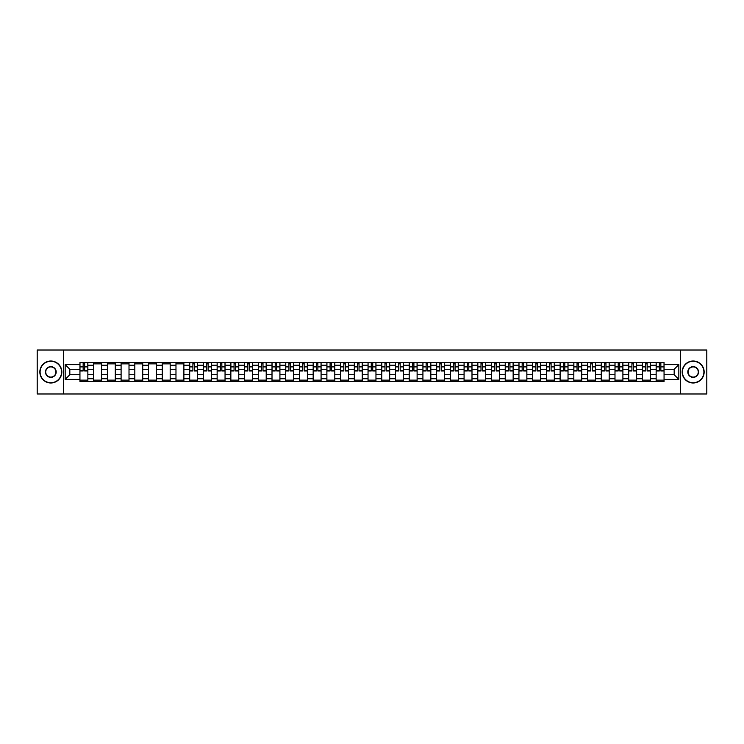 <?xml version="1.0" encoding="UTF-8"?>
<svg xmlns="http://www.w3.org/2000/svg" width="744" height="744" viewBox="0 0 744 744"><rect width="100%" height="100%" fill="white"/><g stroke="black" fill="none" stroke-linecap="round" stroke-linejoin="round"><path stroke-width="1.12" d="M680.593 393.985L706.8 393.985L706.8 350.015L37.2 350.015L37.2 393.985L680.593 393.985L680.593 350.015M93.66 381.458L93.66 365.23L87.857 365.23L87.857 381.458M87.857 365.23L87.857 362.542M93.66 365.23L93.66 362.542M101.575 362.542L101.575 381.458M107.378 381.458L107.378 362.542M115.292 362.542L115.292 381.458M121.095 381.458L121.095 362.542M129.01 362.542L129.01 381.458M134.813 381.458L134.813 362.542M142.736 362.542L142.736 381.458M148.54 381.458L148.54 362.542M156.454 362.542L156.454 381.458M162.257 381.458L162.257 362.542M170.171 362.542L170.171 381.458M175.975 381.458L175.975 362.542M183.889 362.542L183.889 381.458M189.692 381.458L189.692 362.542M197.606 362.542L197.606 381.458M203.41 381.458L203.41 362.542M211.324 362.542L211.324 381.458M217.136 381.458L217.136 362.542M225.051 362.542L225.051 381.458M230.854 381.458L230.854 362.542M238.768 362.542L238.768 381.458M244.571 381.458L244.571 362.542M252.486 362.542L252.486 381.458M258.289 381.458L258.289 362.542M266.203 362.542L266.203 381.458M272.006 381.458L272.006 362.542M279.921 362.542L279.921 381.458M285.724 381.458L285.724 362.542M293.638 362.542L293.638 381.458M299.451 381.458L299.451 362.542M307.365 362.542L307.365 381.458M313.168 381.458L313.168 362.542M321.083 362.542L321.083 381.458M326.886 381.458L326.886 362.542M334.8 362.542L334.8 381.458M340.603 381.458L340.603 362.542M348.518 362.542L348.518 381.458M354.321 381.458L354.321 362.542M362.235 362.542L362.235 381.458M368.038 381.458L368.038 362.542M375.962 362.542L375.962 381.458M381.765 381.458L381.765 362.542M389.679 362.542L389.679 381.458M395.483 381.458L395.483 362.542M403.397 362.542L403.397 381.458M409.2 381.458L409.2 362.542M417.114 362.542L417.114 381.458M422.918 381.458L422.918 362.542M430.832 362.542L430.832 381.458M436.635 381.458L436.635 362.542M444.549 362.542L444.549 381.458M450.362 381.458L450.362 362.542M458.276 362.542L458.276 381.458M464.079 381.458L464.079 362.542M471.994 362.542L471.994 381.458M477.797 381.458L477.797 362.542M485.711 362.542L485.711 381.458M491.514 381.458L491.514 362.542M499.429 362.542L499.429 381.458M505.232 381.458L505.232 362.542M513.146 362.542L513.146 381.458M518.949 381.458L518.949 362.542M526.864 362.542L526.864 381.458M532.676 381.458L532.676 362.542M540.59 362.542L540.59 381.458M546.394 381.458L546.394 362.542M554.308 362.542L554.308 381.458M560.111 381.458L560.111 362.542M568.025 362.542L568.025 381.458M573.829 381.458L573.829 362.542M581.743 362.542L581.743 381.458M587.546 381.458L587.546 362.542M595.46 362.542L595.46 381.458M601.264 381.458L601.264 362.542M609.187 362.542L609.187 381.458M614.99 381.458L614.99 362.542M622.905 362.542L622.905 381.458M628.708 381.458L628.708 362.542M636.622 362.542L636.622 381.458M642.425 381.458L642.425 362.542M650.34 362.542L650.34 381.458M656.143 381.458L656.143 362.542M656.143 374.725L650.34 374.725M642.425 374.725L636.622 374.725M628.708 374.725L622.905 374.725M614.99 374.725L609.187 374.725M601.264 374.725L595.46 374.725M587.546 374.725L581.743 374.725M573.829 374.725L568.025 374.725M560.111 374.725L554.308 374.725M546.394 374.725L540.59 374.725M532.676 374.725L526.864 374.725M518.949 374.725L513.146 374.725M505.232 374.725L499.429 374.725M491.514 374.725L485.711 374.725M477.797 374.725L471.994 374.725M464.079 374.725L458.276 374.725M450.362 374.725L444.549 374.725M436.635 374.725L430.832 374.725M422.918 374.725L417.114 374.725M409.2 374.725L403.397 374.725M395.483 374.725L389.679 374.725M381.765 374.725L375.962 374.725M368.038 374.725L362.235 374.725M354.321 374.725L348.518 374.725M340.603 374.725L334.8 374.725M326.886 374.725L321.083 374.725M313.168 374.725L307.365 374.725M299.451 374.725L293.638 374.725M285.724 374.725L279.921 374.725M272.006 374.725L266.203 374.725M258.289 374.725L252.486 374.725M244.571 374.725L238.768 374.725M230.854 374.725L225.051 374.725M217.136 374.725L211.324 374.725M203.41 374.725L197.606 374.725M189.692 374.725L183.889 374.725M175.975 374.725L170.171 374.725M162.257 374.725L156.454 374.725M148.54 374.725L142.736 374.725M134.813 374.725L129.01 374.725M121.095 374.725L115.292 374.725M107.378 374.725L101.575 374.725M93.66 374.725L87.857 374.725M656.143 369.275L650.34 369.275M642.425 369.275L636.622 369.275M628.708 369.275L622.905 369.275M614.99 369.275L609.187 369.275M601.264 369.275L595.46 369.275M587.546 369.275L581.743 369.275M573.829 369.275L568.025 369.275M560.111 369.275L554.308 369.275M546.394 369.275L540.59 369.275M532.676 369.275L526.864 369.275M518.949 369.275L513.146 369.275M505.232 369.275L499.429 369.275M491.514 369.275L485.711 369.275M477.797 369.275L471.994 369.275M464.079 369.275L458.276 369.275M450.362 369.275L444.549 369.275M436.635 369.275L430.832 369.275M422.918 369.275L417.114 369.275M409.2 369.275L403.397 369.275M395.483 369.275L389.679 369.275M381.765 369.275L375.962 369.275M368.038 369.275L362.235 369.275M354.321 369.275L348.518 369.275M340.603 369.275L334.8 369.275M326.886 369.275L321.083 369.275M313.168 369.275L307.365 369.275M299.451 369.275L293.638 369.275M285.724 369.275L279.921 369.275M272.006 369.275L266.203 369.275M258.289 369.275L252.486 369.275M244.571 369.275L238.768 369.275M230.854 369.275L225.051 369.275M217.136 369.275L211.324 369.275M203.41 369.275L197.606 369.275M189.692 369.275L183.889 369.275M175.975 369.275L170.171 369.275M162.257 369.275L156.454 369.275M148.54 369.275L142.736 369.275M134.813 369.275L129.01 369.275M121.095 369.275L115.292 369.275M107.378 369.275L101.575 369.275M93.66 369.275L87.857 369.275M69.824 374.725L79.943 374.725L79.943 369.275L69.824 369.275L69.824 374.725L65.165 379.384L65.165 364.616L79.943 364.616L79.943 369.275M664.057 369.275L664.057 374.725L674.176 374.725L674.176 369.275L664.057 369.275L664.057 362.542L79.943 362.542L79.943 364.616M664.057 364.616L678.835 364.616L678.835 379.384L664.057 379.384L664.057 374.725M79.943 374.725L79.943 381.458L664.057 381.458L664.057 379.384M79.943 379.384L65.165 379.384M63.407 393.985L63.407 350.015M87.857 380.138L79.943 380.138M83.151 363.863L84.649 363.863M101.575 380.138L93.66 380.138M93.66 363.863L101.575 363.863M115.292 380.138L107.378 380.138M107.378 363.863L115.292 363.863M129.01 380.138L121.095 380.138M121.095 363.863L129.01 363.863M142.736 380.138L134.813 380.138M134.813 363.863L142.736 363.863M156.454 380.138L148.54 380.138M148.54 363.863L156.454 363.863M170.171 380.138L162.257 380.138M162.257 363.863L170.171 363.863M183.889 380.138L175.975 380.138M175.975 363.863L183.889 363.863M197.606 380.138L189.692 380.138M192.901 363.863L194.398 363.863M211.324 380.138L203.41 380.138M206.618 363.863L208.115 363.863M225.051 380.138L217.136 380.138M220.345 363.863L221.833 363.863M238.768 380.138L230.854 380.138M234.062 363.863L235.56 363.863M252.486 380.138L244.571 380.138M247.78 363.863L249.277 363.863M266.203 380.138L258.289 380.138M261.497 363.863L262.995 363.863M279.921 380.138L272.006 380.138M275.215 363.863L276.712 363.863M293.638 380.138L285.724 380.138M288.942 363.863L290.43 363.863M307.365 380.138L299.451 380.138M302.659 363.863L304.147 363.863M321.083 380.138L313.168 380.138M316.377 363.863L317.874 363.863M334.8 380.138L326.886 380.138M330.094 363.863L331.592 363.863M348.518 380.138L340.603 380.138M343.812 363.863L345.309 363.863M362.235 380.138L354.321 380.138M357.529 363.863L359.027 363.863M375.962 380.138L368.038 380.138M371.256 363.863L372.744 363.863M389.679 380.138L381.765 380.138M384.974 363.863L386.471 363.863M403.397 380.138L395.483 380.138M398.691 363.863L400.188 363.863M417.114 380.138L409.2 380.138M412.409 363.863L413.906 363.863M430.832 380.138L422.918 380.138M426.126 363.863L427.623 363.863M444.549 380.138L436.635 380.138M439.853 363.863L441.341 363.863M458.276 380.138L450.362 380.138M453.57 363.863L455.058 363.863M471.994 380.138L464.079 380.138M467.288 363.863L468.785 363.863M485.711 380.138L477.797 380.138M481.005 363.863L482.503 363.863M499.429 380.138L491.514 380.138M494.723 363.863L496.22 363.863M513.146 380.138L505.232 380.138M508.44 363.863L509.938 363.863M526.864 380.138L518.949 380.138M522.167 363.863L523.655 363.863M540.59 380.138L532.676 380.138M535.885 363.863L537.382 363.863M554.308 380.138L546.394 380.138M549.602 363.863L551.099 363.863M568.025 380.138L560.111 380.138M563.32 363.863L564.817 363.863M581.743 380.138L573.829 380.138M577.037 363.863L578.534 363.863M595.46 380.138L587.546 380.138M590.755 363.863L592.252 363.863M609.187 380.138L601.264 380.138M604.481 363.863L605.969 363.863M622.905 380.138L614.99 380.138M618.199 363.863L619.696 363.863M636.622 380.138L628.708 380.138M631.916 363.863L633.414 363.863M650.34 380.138L642.425 380.138M645.634 363.863L647.131 363.863M664.057 380.138L656.143 380.138M659.351 363.863L660.849 363.863M65.165 364.616L69.824 369.275M674.176 374.725L678.835 379.384M674.176 369.275L678.835 364.616M84.649 370.986L84.649 362.635L87.811 362.635L87.811 370.986L84.649 370.986M83.151 363.779L84.649 363.779M81.831 362.635L79.98 362.635L79.98 370.986L83.151 370.986L83.151 362.635L85.96 362.635M50.834 382.732A10.732 10.732 0 0 0 61.557 372A10.732 10.732 0 0 0 50.834 361.268A10.732 10.732 0 0 0 40.102 372A10.732 10.732 0 0 0 50.834 382.732M50.834 361.007A10.993 10.993 0 0 1 61.826 372A10.993 10.993 0 0 1 50.834 382.993A10.993 10.993 0 0 1 39.841 372A10.993 10.993 0 0 1 50.834 361.007M50.834 377.366A5.366 5.366 0 0 1 45.468 372A5.366 5.366 0 0 1 50.834 366.634A5.366 5.366 0 0 1 56.2 372A5.366 5.366 0 0 1 50.834 377.366M50.834 366.904A5.096 5.096 0 0 0 45.728 372A5.096 5.096 0 0 0 50.834 377.096A5.096 5.096 0 0 0 55.93 372A5.096 5.096 0 0 0 50.834 366.904M693.166 382.732A10.732 10.732 0 0 0 703.898 372A10.732 10.732 0 0 0 693.166 361.268A10.732 10.732 0 0 0 682.443 372A10.732 10.732 0 0 0 693.166 382.732M693.166 361.007A10.993 10.993 0 0 1 704.159 372A10.993 10.993 0 0 1 693.166 382.993A10.993 10.993 0 0 1 682.174 372A10.993 10.993 0 0 1 693.166 361.007M693.166 377.366A5.366 5.366 0 0 1 687.8 372A5.366 5.366 0 0 1 693.166 366.634A5.366 5.366 0 0 1 698.532 372A5.366 5.366 0 0 1 693.166 377.366M693.166 366.904A5.096 5.096 0 0 0 688.07 372A5.096 5.096 0 0 0 693.166 377.096A5.096 5.096 0 0 0 698.272 372A5.096 5.096 0 0 0 693.166 366.904M194.398 370.986L194.398 362.635L197.56 362.635L197.56 370.986L194.398 370.986M192.901 363.779L194.398 363.779M191.58 362.635L189.739 362.635L189.739 370.986L192.901 370.986L192.901 362.635L195.719 362.635M208.115 370.986L208.115 362.635L211.287 362.635L211.287 370.986L208.115 370.986M206.618 363.779L208.115 363.779M205.307 362.635L203.456 362.635L203.456 370.986L206.618 370.986L206.618 362.635L209.436 362.635M221.833 370.986L221.833 362.635L225.004 362.635L225.004 370.986L221.833 370.986M220.345 363.779L221.833 363.779M219.024 362.635L217.174 362.635L217.174 370.986L220.345 370.986L220.345 362.635L223.154 362.635M235.56 370.986L235.56 362.635L238.722 362.635L238.722 370.986L235.56 370.986M234.062 363.779L235.56 363.779M232.742 362.635L230.891 362.635L230.891 370.986L234.062 370.986L234.062 362.635L236.871 362.635M249.277 370.986L249.277 362.635L252.439 362.635L252.439 370.986L249.277 370.986M247.78 363.779L249.277 363.779M246.459 362.635L244.618 362.635L244.618 370.986L247.78 370.986L247.78 362.635L250.598 362.635M262.995 370.986L262.995 362.635L266.157 362.635L266.157 370.986L262.995 370.986M261.497 363.779L262.995 363.779M260.177 362.635L258.335 362.635L258.335 370.986L261.497 370.986L261.497 362.635L264.315 362.635M276.712 370.986L276.712 362.635L279.884 362.635L279.884 370.986L276.712 370.986M275.215 363.779L276.712 363.779M273.904 362.635L272.053 362.635L272.053 370.986L275.215 370.986L275.215 362.635L278.033 362.635M290.43 370.986L290.43 362.635L293.601 362.635L293.601 370.986L290.43 370.986M288.942 363.779L290.43 363.779M287.621 362.635L285.77 362.635L285.77 370.986L288.942 370.986L288.942 362.635L291.75 362.635M304.147 370.986L304.147 362.635L307.319 362.635L307.319 370.986L304.147 370.986M302.659 363.779L304.147 363.779M301.339 362.635L299.488 362.635L299.488 370.986L302.659 370.986L302.659 362.635L305.468 362.635M317.874 370.986L317.874 362.635L321.036 362.635L321.036 370.986L317.874 370.986M316.377 363.779L317.874 363.779M315.056 362.635L313.205 362.635L313.205 370.986L316.377 370.986L316.377 362.635L319.195 362.635M331.592 370.986L331.592 362.635L334.754 362.635L334.754 370.986L331.592 370.986M330.094 363.779L331.592 363.779M328.774 362.635L326.932 362.635L326.932 370.986L330.094 370.986L330.094 362.635L332.912 362.635M345.309 370.986L345.309 362.635L348.471 362.635L348.471 370.986L345.309 370.986M343.812 363.779L345.309 363.779M342.491 362.635L340.65 362.635L340.65 370.986L343.812 370.986L343.812 362.635L346.63 362.635M359.027 370.986L359.027 362.635L362.198 362.635L362.198 370.986L359.027 370.986M357.529 363.779L359.027 363.779M356.218 362.635L354.367 362.635L354.367 370.986L357.529 370.986L357.529 362.635L360.347 362.635M372.744 370.986L372.744 362.635L375.915 362.635L375.915 370.986L372.744 370.986M371.256 363.779L372.744 363.779M369.935 362.635L368.085 362.635L368.085 370.986L371.256 370.986L371.256 362.635L374.065 362.635M386.471 370.986L386.471 362.635L389.633 362.635L389.633 370.986L386.471 370.986M384.974 363.779L386.471 363.779M383.653 362.635L381.802 362.635L381.802 370.986L384.974 370.986L384.974 362.635L387.782 362.635M400.188 370.986L400.188 362.635L403.35 362.635L403.35 370.986L400.188 370.986M398.691 363.779L400.188 363.779M397.37 362.635L395.529 362.635L395.529 370.986L398.691 370.986L398.691 362.635L401.509 362.635M413.906 370.986L413.906 362.635L417.068 362.635L417.068 370.986L413.906 370.986M412.409 363.779L413.906 363.779M411.088 362.635L409.247 362.635L409.247 370.986L412.409 370.986L412.409 362.635L415.226 362.635M427.623 370.986L427.623 362.635L430.795 362.635L430.795 370.986L427.623 370.986M426.126 363.779L427.623 363.779M424.805 362.635L422.964 362.635L422.964 370.986L426.126 370.986L426.126 362.635L428.944 362.635M441.341 370.986L441.341 362.635L444.512 362.635L444.512 370.986L441.341 370.986M439.853 363.779L441.341 363.779M438.532 362.635L436.682 362.635L436.682 370.986L439.853 370.986L439.853 362.635L442.661 362.635M455.058 370.986L455.058 362.635L458.23 362.635L458.23 370.986L455.058 370.986M453.57 363.779L455.058 363.779M452.25 362.635L450.399 362.635L450.399 370.986L453.57 370.986L453.57 362.635L456.379 362.635M468.785 370.986L468.785 362.635L471.947 362.635L471.947 370.986L468.785 370.986M467.288 363.779L468.785 363.779M465.967 362.635L464.117 362.635L464.117 370.986L467.288 370.986L467.288 362.635L470.096 362.635M482.503 370.986L482.503 362.635L485.665 362.635L485.665 370.986L482.503 370.986M481.005 363.779L482.503 363.779M479.685 362.635L477.843 362.635L477.843 370.986L481.005 370.986L481.005 362.635L483.823 362.635M496.22 370.986L496.22 362.635L499.382 362.635L499.382 370.986L496.22 370.986M494.723 363.779L496.22 363.779M493.402 362.635L491.561 362.635L491.561 370.986L494.723 370.986L494.723 362.635L497.541 362.635M509.938 370.986L509.938 362.635L513.109 362.635L513.109 370.986L509.938 370.986M508.44 363.779L509.938 363.779M507.129 362.635L505.278 362.635L505.278 370.986L508.44 370.986L508.44 362.635L511.258 362.635M523.655 370.986L523.655 362.635L526.826 362.635L526.826 370.986L523.655 370.986M522.167 363.779L523.655 363.779M520.846 362.635L518.996 362.635L518.996 370.986L522.167 370.986L522.167 362.635L524.976 362.635M537.382 370.986L537.382 362.635L540.544 362.635L540.544 370.986L537.382 370.986M535.885 363.779L537.382 363.779M534.564 362.635L532.713 362.635L532.713 370.986L535.885 370.986L535.885 362.635L538.693 362.635M551.099 370.986L551.099 362.635L554.261 362.635L554.261 370.986L551.099 370.986M549.602 363.779L551.099 363.779M548.281 362.635L546.44 362.635L546.44 370.986L549.602 370.986L549.602 362.635L552.42 362.635M564.817 370.986L564.817 362.635L567.979 362.635L567.979 370.986L564.817 370.986M563.32 363.779L564.817 363.779M561.999 362.635L560.158 362.635L560.158 370.986L563.32 370.986L563.32 362.635L566.138 362.635M578.534 370.986L578.534 362.635L581.696 362.635L581.696 370.986L578.534 370.986M577.037 363.779L578.534 363.779M575.716 362.635L573.875 362.635L573.875 370.986L577.037 370.986L577.037 362.635L579.855 362.635M592.252 370.986L592.252 362.635L595.423 362.635L595.423 370.986L592.252 370.986M590.755 363.779L592.252 363.779M589.443 362.635L587.593 362.635L587.593 370.986L590.755 370.986L590.755 362.635L593.572 362.635M605.969 370.986L605.969 362.635L609.141 362.635L609.141 370.986L605.969 370.986M604.481 363.779L605.969 363.779M603.161 362.635L601.31 362.635L601.31 370.986L604.481 370.986L604.481 362.635L607.29 362.635M619.696 370.986L619.696 362.635L622.858 362.635L622.858 370.986L619.696 370.986M618.199 363.779L619.696 363.779M616.878 362.635L615.028 362.635L615.028 370.986L618.199 370.986L618.199 362.635L621.008 362.635M633.414 370.986L633.414 362.635L636.576 362.635L636.576 370.986L633.414 370.986M631.916 363.779L633.414 363.779M630.596 362.635L628.754 362.635L628.754 370.986L631.916 370.986L631.916 362.635L634.734 362.635M647.131 370.986L647.131 362.635L650.293 362.635L650.293 370.986L647.131 370.986M645.634 363.779L647.131 363.779M644.313 362.635L642.472 362.635L642.472 370.986L645.634 370.986L645.634 362.635L648.452 362.635M660.849 370.986L660.849 362.635L664.02 362.635L664.02 370.986L660.849 370.986M659.351 363.779L660.849 363.779M658.04 362.635L656.189 362.635L656.189 370.986L659.351 370.986L659.351 362.635L662.169 362.635M642.425 365.23L636.622 365.23M628.708 365.23L622.905 365.23M614.99 365.23L609.187 365.23M601.264 365.23L595.46 365.23M587.546 365.23L581.743 365.23M573.829 365.23L568.025 365.23M560.111 365.23L554.308 365.23M546.394 365.23L540.59 365.23M532.676 365.23L526.864 365.23M518.949 365.23L513.146 365.23M505.232 365.23L499.429 365.23M491.514 365.23L485.711 365.23M477.797 365.23L471.994 365.23M464.079 365.23L458.276 365.23M450.362 365.23L444.549 365.23M436.635 365.23L430.832 365.23M422.918 365.23L417.114 365.23M409.2 365.23L403.397 365.23M395.483 365.23L389.679 365.23M381.765 365.23L375.962 365.23M368.038 365.23L362.235 365.23M354.321 365.23L348.518 365.23M340.603 365.23L334.8 365.23M326.886 365.23L321.083 365.23M313.168 365.23L307.365 365.23M299.451 365.23L293.638 365.23M285.724 365.23L279.921 365.23M272.006 365.23L266.203 365.23M258.289 365.23L252.486 365.23M244.571 365.23L238.768 365.23M230.854 365.23L225.051 365.23M217.136 365.23L211.324 365.23M203.41 365.23L197.606 365.23M189.692 365.23L183.889 365.23M175.975 365.23L170.171 365.23M162.257 365.23L156.454 365.23M148.54 365.23L142.736 365.23M134.813 365.23L129.01 365.23M121.095 365.23L115.292 365.23M107.378 365.23L101.575 365.23M656.143 365.23L650.34 365.23M642.425 378.77L636.622 378.77M628.708 378.77L622.905 378.77M614.99 378.77L609.187 378.77M601.264 378.77L595.46 378.77M587.546 378.77L581.743 378.77M573.829 378.77L568.025 378.77M560.111 378.77L554.308 378.77M546.394 378.77L540.59 378.77M532.676 378.77L526.864 378.77M518.949 378.77L513.146 378.77M505.232 378.77L499.429 378.77M491.514 378.77L485.711 378.77M477.797 378.77L471.994 378.77M464.079 378.77L458.276 378.77M450.362 378.77L444.549 378.77M436.635 378.77L430.832 378.77M422.918 378.77L417.114 378.77M409.2 378.77L403.397 378.77M395.483 378.77L389.679 378.77M381.765 378.77L375.962 378.77M368.038 378.77L362.235 378.77M354.321 378.77L348.518 378.77M340.603 378.77L334.8 378.77M326.886 378.77L321.083 378.77M313.168 378.77L307.365 378.77M299.451 378.77L293.638 378.77M285.724 378.77L279.921 378.77M272.006 378.77L266.203 378.77M258.289 378.77L252.486 378.77M244.571 378.77L238.768 378.77M230.854 378.77L225.051 378.77M217.136 378.77L211.324 378.77M203.41 378.77L197.606 378.77M189.692 378.77L183.889 378.77M175.975 378.77L170.171 378.77M162.257 378.77L156.454 378.77M148.54 378.77L142.736 378.77M134.813 378.77L129.01 378.77M121.095 378.77L115.292 378.77M107.378 378.77L101.575 378.77M93.66 378.77L87.857 378.77M656.143 378.77L650.34 378.77M84.649 370.689L87.811 370.689M84.649 366.904L87.811 366.904M79.98 370.689L83.151 370.689M79.98 366.904L83.151 366.904M194.398 370.689L197.56 370.689M194.398 366.904L197.56 366.904M189.739 370.689L192.901 370.689M189.739 366.904L192.901 366.904M208.115 370.689L211.287 370.689M208.115 366.904L211.287 366.904M203.456 370.689L206.618 370.689M203.456 366.904L206.618 366.904M221.833 370.689L225.004 370.689M221.833 366.904L225.004 366.904M217.174 370.689L220.345 370.689M217.174 366.904L220.345 366.904M235.56 370.689L238.722 370.689M235.56 366.904L238.722 366.904M230.891 370.689L234.062 370.689M230.891 366.904L234.062 366.904M249.277 370.689L252.439 370.689M249.277 366.904L252.439 366.904M244.618 370.689L247.78 370.689M244.618 366.904L247.78 366.904M262.995 370.689L266.157 370.689M262.995 366.904L266.157 366.904M258.335 370.689L261.497 370.689M258.335 366.904L261.497 366.904M276.712 370.689L279.884 370.689M276.712 366.904L279.884 366.904M272.053 370.689L275.215 370.689M272.053 366.904L275.215 366.904M290.43 370.689L293.601 370.689M290.43 366.904L293.601 366.904M285.77 370.689L288.942 370.689M285.77 366.904L288.942 366.904M304.147 370.689L307.319 370.689M304.147 366.904L307.319 366.904M299.488 370.689L302.659 370.689M299.488 366.904L302.659 366.904M317.874 370.689L321.036 370.689M317.874 366.904L321.036 366.904M313.205 370.689L316.377 370.689M313.205 366.904L316.377 366.904M331.592 370.689L334.754 370.689M331.592 366.904L334.754 366.904M326.932 370.689L330.094 370.689M326.932 366.904L330.094 366.904M345.309 370.689L348.471 370.689M345.309 366.904L348.471 366.904M340.65 370.689L343.812 370.689M340.65 366.904L343.812 366.904M359.027 370.689L362.198 370.689M359.027 366.904L362.198 366.904M354.367 370.689L357.529 370.689M354.367 366.904L357.529 366.904M372.744 370.689L375.915 370.689M372.744 366.904L375.915 366.904M368.085 370.689L371.256 370.689M368.085 366.904L371.256 366.904M386.471 370.689L389.633 370.689M386.471 366.904L389.633 366.904M381.802 370.689L384.974 370.689M381.802 366.904L384.974 366.904M400.188 370.689L403.35 370.689M400.188 366.904L403.35 366.904M395.529 370.689L398.691 370.689M395.529 366.904L398.691 366.904M413.906 370.689L417.068 370.689M413.906 366.904L417.068 366.904M409.247 370.689L412.409 370.689M409.247 366.904L412.409 366.904M427.623 370.689L430.795 370.689M427.623 366.904L430.795 366.904M422.964 370.689L426.126 370.689M422.964 366.904L426.126 366.904M441.341 370.689L444.512 370.689M441.341 366.904L444.512 366.904M436.682 370.689L439.853 370.689M436.682 366.904L439.853 366.904M455.058 370.689L458.23 370.689M455.058 366.904L458.23 366.904M450.399 370.689L453.57 370.689M450.399 366.904L453.57 366.904M468.785 370.689L471.947 370.689M468.785 366.904L471.947 366.904M464.117 370.689L467.288 370.689M464.117 366.904L467.288 366.904M482.503 370.689L485.665 370.689M482.503 366.904L485.665 366.904M477.843 370.689L481.005 370.689M477.843 366.904L481.005 366.904M496.22 370.689L499.382 370.689M496.22 366.904L499.382 366.904M491.561 370.689L494.723 370.689M491.561 366.904L494.723 366.904M509.938 370.689L513.109 370.689M509.938 366.904L513.109 366.904M505.278 370.689L508.44 370.689M505.278 366.904L508.44 366.904M523.655 370.689L526.826 370.689M523.655 366.904L526.826 366.904M518.996 370.689L522.167 370.689M518.996 366.904L522.167 366.904M537.382 370.689L540.544 370.689M537.382 366.904L540.544 366.904M532.713 370.689L535.885 370.689M532.713 366.904L535.885 366.904M551.099 370.689L554.261 370.689M551.099 366.904L554.261 366.904M546.44 370.689L549.602 370.689M546.44 366.904L549.602 366.904M564.817 370.689L567.979 370.689M564.817 366.904L567.979 366.904M560.158 370.689L563.32 370.689M560.158 366.904L563.32 366.904M578.534 370.689L581.696 370.689M578.534 366.904L581.696 366.904M573.875 370.689L577.037 370.689M573.875 366.904L577.037 366.904M592.252 370.689L595.423 370.689M592.252 366.904L595.423 366.904M587.593 370.689L590.755 370.689M587.593 366.904L590.755 366.904M605.969 370.689L609.141 370.689M605.969 366.904L609.141 366.904M601.31 370.689L604.481 370.689M601.31 366.904L604.481 366.904M619.696 370.689L622.858 370.689M619.696 366.904L622.858 366.904M615.028 370.689L618.199 370.689M615.028 366.904L618.199 366.904M633.414 370.689L636.576 370.689M633.414 366.904L636.576 366.904M628.754 370.689L631.916 370.689M628.754 366.904L631.916 366.904M647.131 370.689L650.293 370.689M647.131 366.904L650.293 366.904M642.472 370.689L645.634 370.689M642.472 366.904L645.634 366.904M660.849 370.689L664.02 370.689M660.849 366.904L664.02 366.904M656.189 370.689L659.351 370.689M656.189 366.904L659.351 366.904"/></g></svg>
